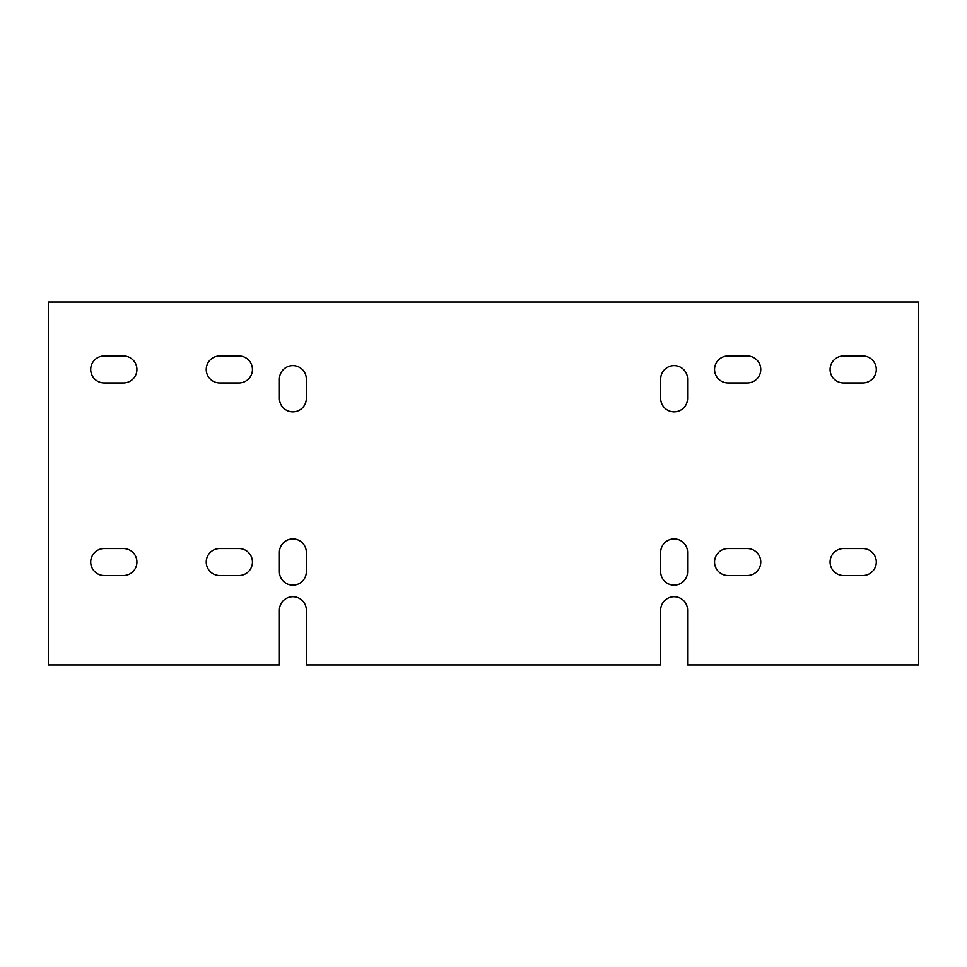 <?xml version="1.0" encoding="UTF-8"?>
<svg xmlns="http://www.w3.org/2000/svg" width="967" height="967" viewBox="0 0 967 967"><rect width="100%" height="100%" fill="white"/><g stroke="black" fill="none" stroke-linecap="round" stroke-linejoin="round"><path stroke-width="1.45" d="M918.65 664.897L687.597 664.897L687.597 610.177A13.478 13.478 0 0 0 674.12 596.699A13.478 13.478 0 0 0 660.642 610.177L660.642 664.897L306.358 664.897L306.358 610.177A13.478 13.478 0 0 0 292.88 596.699A13.478 13.478 0 0 0 279.403 610.177L279.403 664.897L48.35 664.897L48.35 302.103L918.65 302.103L918.65 664.897M104.182 575.522L123.438 575.522A13.478 13.478 0 0 0 136.915 562.045A13.478 13.478 0 0 0 123.438 548.555L104.182 548.555A13.478 13.478 0 0 0 90.705 562.045A13.478 13.478 0 0 0 104.182 575.522M219.714 575.522L238.97 575.522A13.478 13.478 0 0 0 252.447 562.045A13.478 13.478 0 0 0 238.97 548.555L219.714 548.555A13.478 13.478 0 0 0 206.237 562.045A13.478 13.478 0 0 0 219.714 575.522M219.714 382.968L238.97 382.968A13.478 13.478 0 0 0 252.447 369.491A13.478 13.478 0 0 0 238.97 356.013L219.714 356.013A13.478 13.478 0 0 0 206.237 369.491A13.478 13.478 0 0 0 219.714 382.968M104.182 382.968L123.438 382.968A13.478 13.478 0 0 0 136.915 369.491A13.478 13.478 0 0 0 123.438 356.013L104.182 356.013A13.478 13.478 0 0 0 90.705 369.491A13.478 13.478 0 0 0 104.182 382.968M862.818 548.555L843.562 548.555A13.478 13.478 0 0 0 830.085 562.045A13.478 13.478 0 0 0 843.562 575.522L862.818 575.522A13.478 13.478 0 0 0 876.295 562.045A13.478 13.478 0 0 0 862.818 548.555M747.286 548.555L728.03 548.555A13.478 13.478 0 0 0 714.553 562.045A13.478 13.478 0 0 0 728.03 575.522L747.286 575.522A13.478 13.478 0 0 0 760.763 562.045A13.478 13.478 0 0 0 747.286 548.555M747.286 356.013L728.03 356.013A13.478 13.478 0 0 0 714.553 369.491A13.478 13.478 0 0 0 728.03 382.968L747.286 382.968A13.478 13.478 0 0 0 760.763 369.491A13.478 13.478 0 0 0 747.286 356.013M862.818 356.013L843.562 356.013A13.478 13.478 0 0 0 830.085 369.491A13.478 13.478 0 0 0 843.562 382.968L862.818 382.968A13.478 13.478 0 0 0 876.295 369.491A13.478 13.478 0 0 0 862.818 356.013M306.358 398.38L306.358 379.124A13.478 13.478 0 0 0 292.88 365.647A13.478 13.478 0 0 0 279.403 379.124L279.403 398.38A13.478 13.478 0 0 0 292.88 411.857A13.478 13.478 0 0 0 306.358 398.38M306.358 571.666L306.358 552.411A13.478 13.478 0 0 0 292.88 538.933A13.478 13.478 0 0 0 279.403 552.411L279.403 571.666A13.478 13.478 0 0 0 292.88 585.144A13.478 13.478 0 0 0 306.358 571.666M687.597 398.38L687.597 379.124A13.478 13.478 0 0 0 674.12 365.647A13.478 13.478 0 0 0 660.642 379.124L660.642 398.38A13.478 13.478 0 0 0 674.12 411.857A13.478 13.478 0 0 0 687.597 398.38M687.597 571.666L687.597 552.411A13.478 13.478 0 0 0 674.12 538.933A13.478 13.478 0 0 0 660.642 552.411L660.642 571.666A13.478 13.478 0 0 0 674.12 585.144A13.478 13.478 0 0 0 687.597 571.666"/></g></svg>
